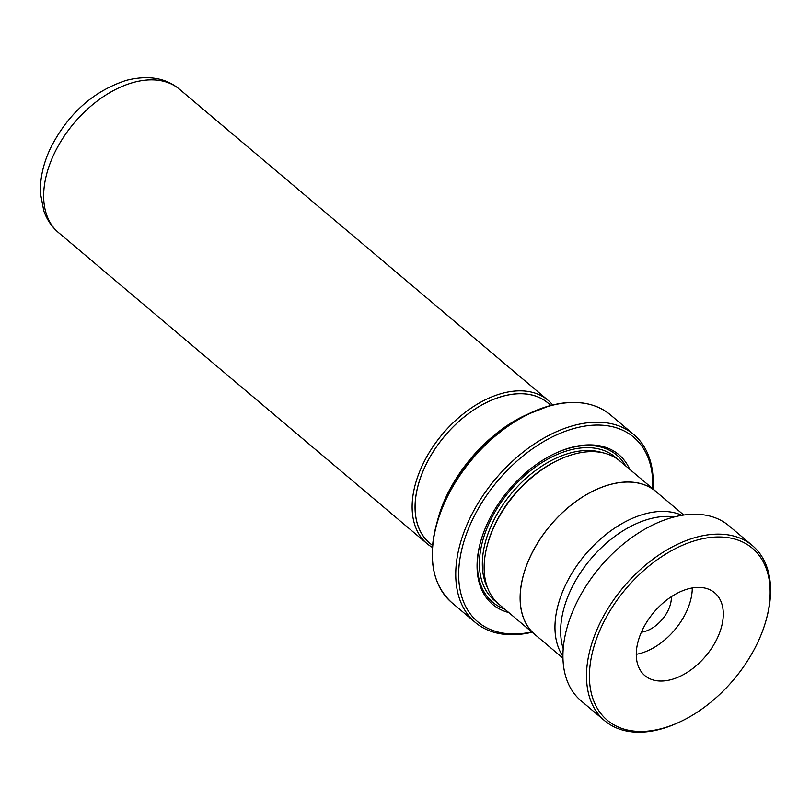 <?xml version="1.0" encoding="UTF-8"?>
<svg xmlns="http://www.w3.org/2000/svg" width="810" height="810" viewBox="0 0 810 810"><rect width="100%" height="100%" fill="white"/><g stroke="black" fill="none" stroke-linecap="round" stroke-linejoin="round"><path stroke-width="1.21" d="M681.919 515.322A93.656 58.684 130.2 0 0 644.446 514.036A93.656 58.684 130.2 0 0 570.25 576.072A93.656 58.684 130.2 0 0 562.94 656.303M683.782 515.038L655.827 491.447A93.656 58.684 130.2 0 0 609.667 484.674A93.656 58.684 130.2 0 0 531.735 553.686A93.656 58.684 130.2 0 0 535.025 634.594L562.97 658.176M432.621 545.545L429.614 543.014A91.651 57.429 -49.8 0 1 426.404 463.836A91.651 57.429 -49.8 0 1 502.666 396.303A91.651 57.429 -49.8 0 1 547.844 402.924L550.851 405.456M549.413 404.251A91.712 57.469 130.2 0 0 502.676 396.252A91.712 57.469 130.2 0 0 425.675 465.234A91.712 57.469 130.2 0 0 431.183 544.34M432.469 547.438A93.798 58.776 -49.8 0 1 426.992 543.601A93.798 58.776 -49.8 0 1 423.701 462.571A93.798 58.776 -49.8 0 1 501.744 393.468A93.798 58.776 -49.8 0 1 547.985 400.241A93.798 58.776 -49.8 0 1 552.683 404.99M657.72 493.047A93.737 58.735 130.2 0 0 655.887 491.386L619.903 461.022A93.737 58.735 130.2 0 0 573.693 454.248A93.737 58.735 130.2 0 0 559.305 459.594L558.07 460.171A91.651 57.429 130.2 0 0 487.772 543.469L487.407 544.786A93.737 58.735 130.2 0 0 498.99 604.29L534.965 634.655A93.737 58.735 130.2 0 0 536.909 636.184M559.305 459.594A93.737 58.735 130.2 0 0 487.407 544.786M629.714 469.294A97.909 61.347 130.2 0 0 570.604 447.616A97.909 61.347 130.2 0 0 555.579 453.215A97.909 61.347 130.2 0 0 480.482 542.184A97.909 61.347 130.2 0 0 508.801 612.573M625.624 465.841A96.238 60.304 130.2 0 0 569.359 448.173A96.238 60.304 130.2 0 0 555.083 453.448M652.688 488.683A120.822 75.705 130.2 0 0 574.087 428.45A120.822 75.705 130.2 0 0 461.011 552.896A120.822 75.705 130.2 0 0 531.765 631.952M532.089 632.225A122.907 77.011 -49.8 0 1 475.217 622.384A122.907 77.011 -49.8 0 1 470.904 516.213A122.907 77.011 -49.8 0 1 573.166 425.665A122.907 77.011 -49.8 0 1 633.754 434.545A122.907 77.011 -49.8 0 1 653.002 488.957M655.887 491.386A93.737 58.735 130.2 0 0 609.677 484.613A93.737 58.735 130.2 0 0 531.674 553.676A93.737 58.735 130.2 0 0 534.965 634.655M480.634 541.657A96.238 60.304 130.2 0 0 504.711 609.12M698.129 539.794A112.489 70.48 130.2 0 0 591.31 657.457A112.489 70.48 130.2 0 0 661.456 728.646A112.489 70.48 130.2 0 0 679.965 721.882A112.489 70.48 130.2 0 0 766.24 619.66A112.489 70.48 130.2 0 0 698.129 539.794M679.965 721.882L678.719 722.459A114.574 71.786 -49.8 0 1 659.877 729.344A114.574 71.786 -49.8 0 1 604.655 720.728A114.574 71.786 -49.8 0 1 600.979 621.067A114.574 71.786 -49.8 0 1 697.228 537A114.574 71.786 -49.8 0 1 752.439 545.616A114.574 71.786 -49.8 0 1 766.594 618.344L766.24 619.66M670.963 679.681A54.159 33.939 130.2 0 0 716.455 639.94A54.159 33.939 130.2 0 0 714.724 592.829A54.159 33.939 130.2 0 0 688.621 588.759A54.159 33.939 130.2 0 0 643.12 628.499A54.159 33.939 130.2 0 0 644.861 675.611A54.159 33.939 130.2 0 0 670.963 679.681M636.285 654.308A54.159 33.939 130.2 0 0 639.94 653.508A54.159 33.939 130.2 0 0 692.277 587.959M641.378 632.205A28.117 17.617 130.2 0 0 644.193 631.648A28.117 17.617 130.2 0 0 671.348 596.697M563.233 648.719A92.694 58.087 -49.8 0 1 650.238 518.714A92.694 58.087 -49.8 0 1 674.497 516.881M604.655 720.728L581.084 700.832A114.574 71.786 -49.8 0 1 577.409 601.172A114.574 71.786 -49.8 0 1 673.657 517.104A114.574 71.786 -49.8 0 1 728.868 525.72L752.439 545.616M58.522 232.622C51.718 226.8 46.818 219.54 43.801 210.873L40.5 193.631C39.862 178.595 43.284 163.245 50.787 147.592C68.293 113.491 93.464 91.084 126.299 80.362C148.149 74.905 165.888 77.871 179.516 89.262A93.798 58.776 130.2 0 0 133.275 82.488A93.798 58.776 130.2 0 0 55.232 151.591A93.798 58.776 130.2 0 0 58.522 232.622L426.992 543.601M602.194 452.628A91.651 57.429 130.2 0 0 569.906 453.053A91.651 57.429 130.2 0 0 499.102 510.705A91.651 57.429 130.2 0 0 487.742 588.232M617.463 459.128A93.737 58.735 130.2 0 0 568.985 450.269A93.737 58.735 130.2 0 0 489.959 521.448A93.737 58.735 130.2 0 0 496.712 602.205M525.923 415.024C486.385 432.864 448.801 477.384 437.856 519.372A114.817 71.938 130.2 0 1 525.923 415.024L549.453 405.83C574.472 399.208 594.783 402.205 610.386 414.821A122.907 77.011 130.2 0 0 549.798 405.942A122.907 77.011 130.2 0 0 447.535 496.489A122.907 77.011 130.2 0 0 451.848 602.67C432.793 585.235 427.67 559.123 436.499 524.323A122.654 76.859 -49.8 0 1 530.58 412.857A122.654 76.859 -49.8 0 1 549.413 405.85M436.691 580.547A122.654 76.859 -49.8 0 1 436.499 524.323L437.856 519.372M549.494 405.83A122.654 76.859 -49.8 0 1 586.035 403.593M451.848 602.67L475.217 622.384M610.386 414.821L633.754 434.545M179.516 89.262L547.985 400.241"/></g></svg>
